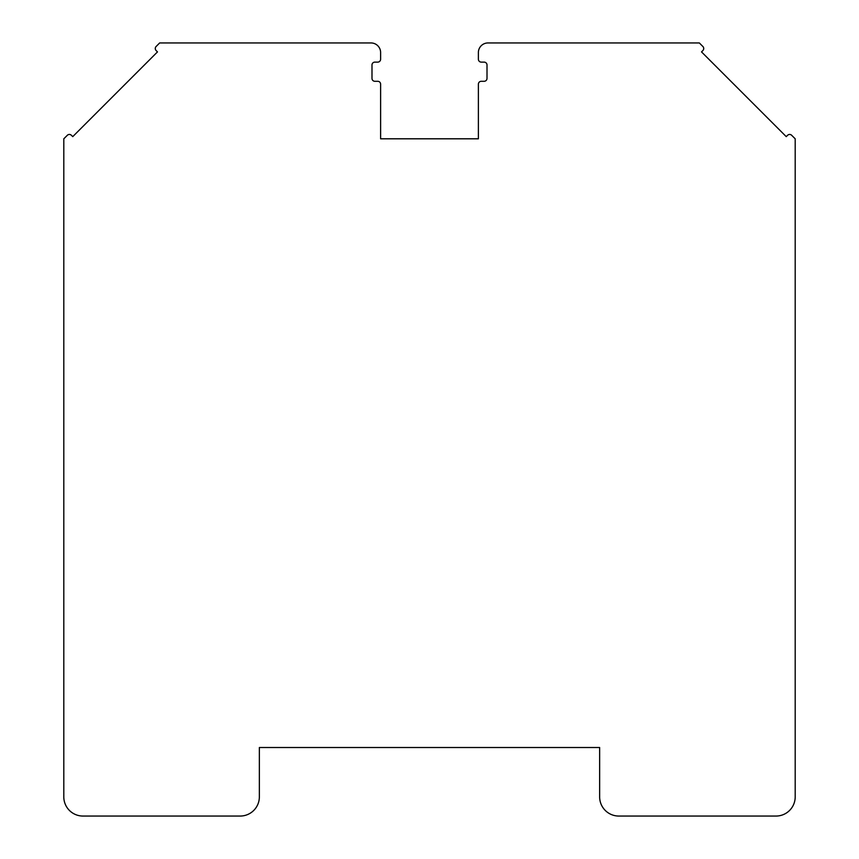<?xml version="1.0" encoding="UTF-8"?>
<svg xmlns="http://www.w3.org/2000/svg" width="859" height="859" viewBox="0 0 859 859"><rect width="100%" height="100%" fill="white"/><g stroke="black" fill="none" stroke-linecap="round" stroke-linejoin="round"><path stroke-width="1.29" d="M478.388 52.539L478.388 59.25A2.878 2.878 0 0 0 481.265 62.116L484.143 62.116A2.878 2.878 0 0 1 487.01 64.994L487.01 78.416A2.878 2.878 0 0 1 484.143 81.294L481.265 81.294A2.878 2.878 0 0 0 478.388 84.171L478.388 138.804L380.612 138.804L380.612 84.171A2.878 2.878 0 0 0 377.735 81.294L374.857 81.294A2.878 2.878 0 0 1 371.99 78.416L371.99 64.994A2.878 2.878 0 0 1 374.857 62.116L377.735 62.116A2.878 2.878 0 0 0 380.612 59.25L380.612 52.539A9.589 9.589 0 0 0 371.024 42.95L159.656 42.95L156.123 46.483A2.878 2.878 0 0 0 156.123 50.552L157.487 51.905L72.757 136.635L71.394 135.282A2.878 2.878 0 0 0 67.335 135.282L63.802 138.804L63.802 796.884A19.166 19.166 0 0 0 82.969 816.05L240.176 816.05A19.166 19.166 0 0 0 259.354 796.884L259.354 747.513L599.646 747.513L599.646 796.884A19.166 19.166 0 0 0 618.824 816.05L776.031 816.05A19.166 19.166 0 0 0 795.198 796.884L795.198 138.804L791.665 135.282A2.878 2.878 0 0 0 787.606 135.282L786.243 136.635L701.513 51.905L702.877 50.552A2.878 2.878 0 0 0 702.877 46.483L699.344 42.95L487.976 42.95A9.589 9.589 0 0 0 478.388 52.539"/></g></svg>
